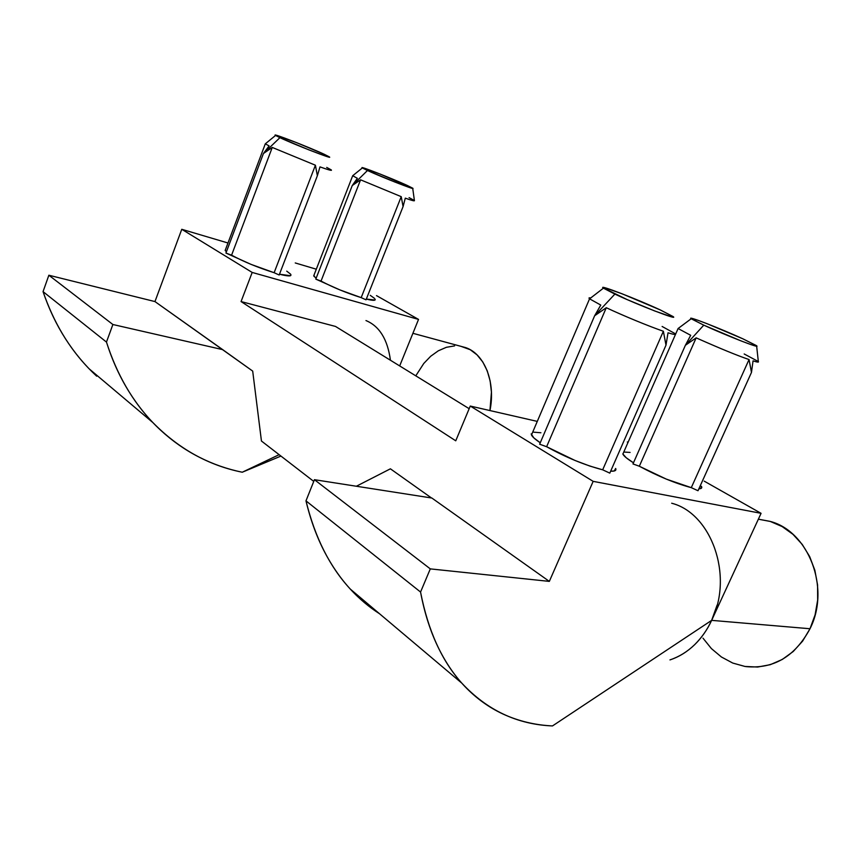 <?xml version="1.0" encoding="UTF-8"?>
<svg xmlns="http://www.w3.org/2000/svg" width="861" height="861" viewBox="0 0 861 861"><rect width="100%" height="100%" fill="white"/><g stroke="black" fill="none" stroke-linecap="round" stroke-linejoin="round"><path stroke-width="1.29" d="M319.991 166.894C328.794 170.015 332.54 171.016 331.205 169.875C332.55 171.016 328.816 170.026 319.991 166.894L317.365 175.719L319.991 166.894M315.406 165.215L317.365 175.719L279.179 275.003L274.132 272.711L315.406 165.215L272.259 147.435L315.406 165.215L317.365 175.719L279.179 275.003L274.132 272.711L315.406 165.215M263.444 153.495L272.259 147.435L263.444 153.495L225.937 253.059L231.587 255.168L272.259 147.435L231.587 255.168C243.566 261.658 257.751 267.513 274.132 272.711L251.186 264.435L225.937 253.059L263.444 153.495L279.922 137.674L263.444 153.495L269.106 145.918L265.306 143.809L265.866 143.378L265.317 143.819L269.106 145.918L263.444 153.495M324.36 154.334L329.257 156.842C334.628 160.146 294.537 144.594 279.922 137.674L275.563 135.446C270.139 132.088 309.529 147.371 324.36 154.334L296.668 142.678L275.735 135.112L279.922 137.674L308.486 149.706L325.555 156.099L329.193 157.143L324.36 154.334M403.077 206.575L405.294 198.148L403.077 206.575L366.033 299.822L361.179 297.626L401.226 196.663L403.077 206.575L366.033 299.822L361.179 297.626L401.226 196.663L360.576 179.82L401.226 196.663L403.077 206.575M352.257 185.535L360.576 179.82L352.257 185.535L315.793 279.115L321.035 281.084L360.576 179.82L321.035 281.084C333.003 287.402 346.391 292.912 361.179 297.626L340.041 289.963L315.793 279.115L352.257 185.535M367.464 170.51L352.353 185.406L367.464 170.51L362.352 167.938C357.821 165.086 392.433 178.604 407.07 185.363L412.688 188.182C417.144 190.981 381.907 177.226 367.464 170.51L394.79 182.005L412.785 188.441L380.551 174.213L362.298 167.637L367.464 170.51M662.12 326.47L674.981 333.562C676.531 334.972 674.217 334.714 668.028 332.787L665.994 345.164L609.803 473.13L602.678 469.815L663.368 331.248L665.994 345.164L609.803 473.13L602.678 469.815L589.936 466.092L575.03 460.474L546.627 446.719C565.806 457.331 584.49 465.026 602.678 469.815L663.368 331.248C649.033 326.33 622.923 315.567 606.284 307.721L546.627 446.719L539.643 444.211L594.639 315.75L539.643 444.211L546.627 446.719L606.284 307.721L594.639 315.75L600.774 305.074L589.559 298.821L600.774 305.074L594.639 315.75L614.883 294.085L603.421 288.155C596.63 283.538 637.14 299.122 660.398 309.992L673.098 316.568C679.415 320.927 637.807 304.912 614.883 294.085L594.639 315.75L606.284 307.721C622.923 315.567 649.033 326.33 663.368 331.248L665.994 345.164L668.028 332.787C674.185 334.703 676.509 334.972 675.002 333.584M622.815 453.898L626.238 457.761L633.47 462.809C627.314 458.967 623.784 456.05 622.88 454.081L678.091 328.525L690.705 335.306L685.378 345.304L632.975 463.939L639.325 466.231L696.162 337.856L685.56 345.164L703.771 325.157L691.179 318.764C685.98 315.115 721.034 328.762 742.935 338.847L756.604 345.778C761.415 349.222 725.392 335.187 703.771 325.157L685.56 345.164L696.162 337.856C720.183 348.533 737.823 355.754 749.048 359.543L751.481 372.426L753.041 360.867C757.314 362.244 759.068 362.459 758.326 361.523L756.658 346.187M745.744 666.575C773.447 669.277 794.875 656.674 810.007 628.745L711.638 620.361C707.258 629.757 701.64 637.829 694.773 644.566C687.282 651.809 679.017 656.921 669.966 659.903M316.31 269.202L295.248 262.949L316.31 269.202M117.43 392.681L89.157 368.831C68.988 348.027 53.619 322.294 43.05 291.621L106.463 342.075L43.05 291.621L48.862 275.229L112.877 324.511L106.463 342.075C116.87 374.374 132.346 401.204 152.871 422.568C178.797 448.893 208.588 465.446 242.264 472.226L279.136 454.673L242.264 472.226C227.347 469.18 212.979 464.154 199.16 457.148C185.33 450.131 172.458 441.112 160.523 430.113C148.598 419.081 138.029 406.166 128.816 391.378C119.614 376.558 112.156 360.124 106.463 342.075L112.877 324.511L222.687 349.631L252.693 371.091L261.443 441.015L313.759 481.407L261.443 441.015L252.693 371.091L154.958 301.576L181.768 229.295L227.971 242.996L181.768 229.295L154.958 301.576L48.862 275.229L43.05 291.621C48.84 308.755 56.299 324.446 65.414 338.685C74.541 352.902 84.97 365.398 96.68 376.182M225.173 250.454L225.679 249.098L225.162 250.454L226.421 251.767L225.173 250.454L265.306 143.809M290.458 275.714L279.481 274.218C288.015 276.37 291.782 276.456 290.792 274.476M326.706 167.411L331.194 169.865M314.136 274.777L313.705 275.886L316.181 278.125L314.071 276.37L314.136 274.777M313.705 275.886L352.687 175.73L357.347 178.292L352.687 175.73L353.161 175.353M357.347 178.292L352.353 185.406L357.347 178.292M375.03 300.015L366.323 299.079C372.921 300.704 375.848 300.726 375.095 299.133M409.072 197.621L414.389 200.505C414.873 201.302 411.838 200.527 405.294 198.148M610.664 471.161C614.872 471.408 616.541 470.504 615.68 468.459L614.205 470.999L610.664 471.171M532.593 432.394L531.474 435.02C532.453 436.936 535.381 439.519 540.256 442.78L533.809 437.862L531.172 433.922M701.424 486.304L700.832 488.521L698.884 488.79C701.209 488.757 702.124 488.079 701.65 486.777M744.184 353.979L758.293 361.502C759.09 362.459 757.346 362.255 753.041 360.867L751.481 372.426L698.013 490.738L691.286 487.649L749.048 359.543C737.823 355.765 720.194 348.533 696.162 337.856L639.325 466.231C657.987 476.251 675.304 483.387 691.286 487.649L749.048 359.543L751.481 372.426L698.013 490.738L691.286 487.649L666.328 479.125L639.325 466.231L632.975 463.939L685.378 345.304L690.705 335.306M678.091 328.525L691.179 318.764M358.068 596.964C346.036 585.652 335.564 571.93 326.653 555.819C317.752 539.675 310.853 521.346 305.978 500.854L314.437 479.695L431.856 498.035L549.329 581.39L593.164 481.353L470.267 406.058L455.749 440.81L241.058 301.565L335.51 326.437L469.17 408.695L335.51 326.437L241.058 301.565L252.187 272.442L181.768 229.295L252.187 272.442L241.058 301.565L455.749 440.81L470.267 406.058L537.286 421.395L470.267 406.058L593.164 481.353L761.07 513.328L704.19 481.138L761.07 513.328L711.638 620.361L552.493 725.931C536.92 725.199 522.089 721.948 507.99 716.201C493.891 710.433 480.987 701.995 469.267 690.877C457.557 679.727 447.516 665.887 439.153 649.334C430.812 632.749 424.613 613.645 420.555 592.045L430.296 568.884L549.329 581.39L593.164 481.353L761.07 513.328L711.638 620.361L810.007 628.745L802.603 641.133L793.218 651.508L782.272 659.461L770.251 664.692L757.648 667.038L744.98 666.457L732.754 663.056L721.421 656.997L711.401 648.591L703.006 638.173M628.11 442.188L627.303 442.005L628.11 442.188M533.691 432.179L540.902 432.76M624.203 452.068L630.091 452.423M758.369 519.183L770.326 521.465L782.143 526.566L792.938 534.315L802.248 544.443L809.674 556.593L814.861 570.294L817.573 584.985L817.659 600.052L815.098 614.851L810.007 628.745C830.854 587.805 808.221 530.903 769.928 521.346L758.369 519.183M314.437 479.695L430.296 568.884L420.555 592.045L305.978 500.854L314.437 479.695L431.856 498.035L549.329 581.39L430.296 568.884L314.437 479.695M671.677 503.233C711.057 513.167 733.852 575.32 711.638 620.361L717.116 605.1M431.49 497.981L390.399 468.815L356.357 486.239L390.399 468.815L431.49 497.981M670.127 659.849C679.275 656.739 687.487 651.648 694.773 644.566C701.952 637.366 707.57 629.294 711.638 620.361L552.493 725.931C517.289 724.488 487.057 710.228 461.808 683.139C441.844 660.99 428.089 630.629 420.555 592.045L305.978 500.854C314.975 537.479 329.774 566.915 350.384 589.161C359.338 598.869 369.068 607.08 379.572 613.775M252.187 272.442L418.532 319.409L399.676 365.936L418.532 319.409L252.187 272.442M415.777 375.837L423.795 363.439L430.704 356.25L438.324 350.793L446.396 347.295L454.608 345.896M461.044 346.359L470.257 349.727L477.059 354.883L482.806 362.007L487.24 370.822L490.157 381.014L491.437 392.153L489.952 410.557C495.861 382.144 484.452 353.806 465.672 347.618L412.903 333.304M376.494 295.614L418.532 319.409L376.494 295.614M374.417 298.315L370.23 295.323M290.534 274.11L286.724 271.14M48.862 275.229L154.958 301.576L222.687 349.631L112.877 324.511L48.862 275.229M365.968 320.561C379.443 326.147 387.601 339.374 390.431 360.242M703.771 325.157L741.17 340.956L750.76 344.518L756.055 346.122L756.335 345.573L742.935 338.847L707.042 323.682L697.604 320.152L691.071 318.667L703.771 325.157M590.721 297.96C588.881 297.637 588.504 297.928 589.591 298.842L603.421 288.155M660.398 309.992L622.255 293.859L604.799 287.714L602.915 287.703L627.12 299.585L654.726 310.972L672.075 316.988L673.248 316.697L660.398 309.992M242.264 472.226L280.944 456.072M414.399 200.505L412.731 188.441M531.474 435.02L589.559 298.821M769.928 521.346L758.347 519.215M461.787 683.128L350.384 589.161M89.157 368.831L152.86 422.557M352.698 175.73L362.352 167.938M265.317 143.819L275.563 135.446"/></g></svg>
